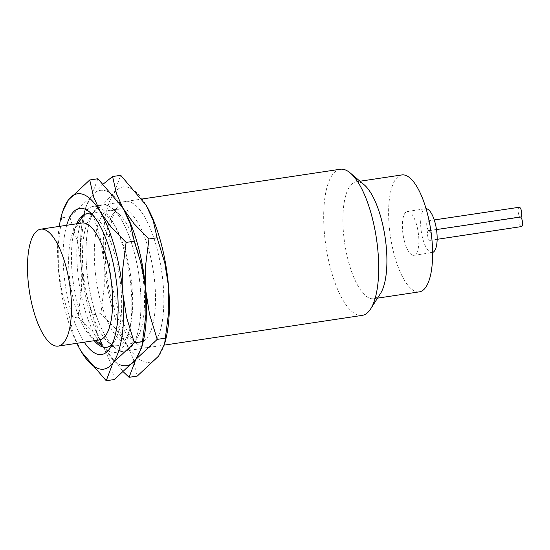 <?xml version="1.0" encoding="UTF-8"?>
<svg xmlns="http://www.w3.org/2000/svg" width="550" height="550" viewBox="0 0 550 550"><rect width="100%" height="100%" fill="white"/><g stroke="black" fill="none" stroke-linecap="round" stroke-linejoin="round"><path stroke-width="0.41" stroke-dasharray="2.75 2.06" d="M99.406 339.914A59.111 20.419 81.5 0 1 95.391 339.419A59.111 20.419 81.5 0 1 91.355 336.923A59.111 20.419 81.5 0 1 70.434 284.494A59.111 20.419 81.5 0 1 75.034 228.229A59.111 20.419 81.5 0 1 81.847 223.004M340.216 169.256A73.886 25.527 -98.5 0 0 325.009 239.092A73.886 25.527 -98.5 0 0 357.143 314.772A73.886 25.527 -98.5 0 0 362.161 315.391M98.388 206.951A73.886 25.527 81.5 0 1 130.522 282.631A73.886 25.527 81.5 0 1 115.314 352.467A73.886 25.527 81.5 0 1 110.296 351.849A73.886 25.527 81.5 0 1 105.256 348.734A73.886 25.527 81.5 0 1 79.097 283.195A73.886 25.527 81.5 0 1 84.844 212.864A73.886 25.527 81.5 0 1 93.369 206.333A73.886 25.527 81.5 0 1 98.388 206.951M380.504 293.494A59.111 20.419 81.5 0 1 373.684 298.719A59.111 20.419 81.5 0 1 369.669 298.224A59.111 20.419 81.5 0 1 343.963 237.683A59.111 20.419 81.5 0 1 356.125 181.809A59.111 20.419 81.5 0 1 360.14 182.304A59.111 20.419 81.5 0 1 364.176 184.8M419.396 291.851A59.111 20.419 81.5 0 1 415.381 291.356A59.111 20.419 81.5 0 1 389.675 230.814A59.111 20.419 81.5 0 1 401.837 174.941M432.63 252.471A22.165 7.659 81.5 0 1 432.19 252.574A22.165 7.659 81.5 0 1 430.684 252.388A22.165 7.659 81.5 0 1 421.046 229.68A22.165 7.659 81.5 0 1 425.611 208.732A22.165 7.659 81.5 0 1 426.058 208.704M412.404 255.131A22.165 7.659 -98.5 0 0 413.909 255.317A22.165 7.659 -98.5 0 0 418.467 234.369A22.165 7.659 -98.5 0 0 408.829 211.661A22.165 7.659 -98.5 0 0 407.323 211.475A22.165 7.659 -98.5 0 0 402.765 232.43A22.165 7.659 -98.5 0 0 412.404 255.131M520.582 217.016C456.452 226.559 456.287 226.49 520.08 216.824C456.287 226.49 456.452 226.559 520.582 217.016A4.923 1.698 81.4 0 1 520.582 217.023L520.066 216.824A4.923 1.705 81.5 0 1 518.148 211.578A4.923 1.705 81.5 0 1 519.207 207.268M428.897 230.608L429.234 230.649C431.234 230.608 430.176 221.492 428.099 220.949L427.769 220.907C425.769 220.942 426.828 230.065 428.897 230.608M521.455 226.572A4.923 1.698 81.4 0 1 521.118 226.531A4.923 1.698 81.4 0 1 518.973 221.485A4.923 1.698 81.4 0 1 519.984 216.831A4.923 1.698 81.4 0 1 520.066 216.824M428.904 230.697L428.567 230.656C426.566 230.697 427.632 239.814 429.701 240.357L430.031 240.398C432.032 240.357 430.973 231.241 428.904 230.697M124.96 209.309A67.485 23.313 -98.5 0 0 120.381 208.746A67.485 23.313 -98.5 0 0 112.592 214.706A67.485 23.313 -98.5 0 0 107.346 278.946A67.485 23.313 -98.5 0 0 131.237 338.814A67.485 23.313 -98.5 0 0 135.843 341.66A67.485 23.313 -98.5 0 0 140.429 342.224A67.485 23.313 -98.5 0 0 154.316 278.438A67.485 23.313 -98.5 0 0 124.96 209.309M130.384 202.146A73.886 25.527 -98.5 0 0 116.848 208.051A73.886 25.527 -98.5 0 0 111.1 278.382A73.886 25.527 -98.5 0 0 137.252 343.929A73.886 25.527 -98.5 0 0 142.299 347.043A73.886 25.527 -98.5 0 0 163.213 284.817A73.886 25.527 -98.5 0 0 130.384 202.146M113.981 210.959A67.485 23.313 -98.5 0 0 109.395 210.396A67.485 23.313 -98.5 0 0 95.514 274.189A67.485 23.313 -98.5 0 0 124.864 343.31A67.485 23.313 -98.5 0 0 129.449 343.874A67.485 23.313 -98.5 0 0 137.232 337.913A67.485 23.313 -98.5 0 0 142.478 273.673A67.485 23.313 -98.5 0 0 118.594 213.806A67.485 23.313 -98.5 0 0 113.981 210.959M107.532 205.576A73.886 25.527 -98.5 0 0 86.611 267.809A73.886 25.527 -98.5 0 0 119.439 350.474A73.886 25.527 -98.5 0 0 132.983 344.568A73.886 25.527 -98.5 0 0 138.731 274.237A73.886 25.527 -98.5 0 0 112.571 208.697A73.886 25.527 -98.5 0 0 107.532 205.576A73.886 25.527 -98.5 0 0 93.988 211.489A73.886 25.527 -98.5 0 0 88.241 281.82A73.886 25.527 -98.5 0 0 114.393 347.359A73.886 25.527 -98.5 0 0 119.439 350.474A73.886 25.527 -98.5 0 0 140.36 288.248A73.886 25.527 -98.5 0 0 107.532 205.576M103.373 183.941L91.169 196.604A88.667 30.628 -98.5 0 1 106.336 191.091A88.667 30.628 -98.5 0 1 122.65 207.57A88.667 30.628 -98.5 0 0 106.336 191.091A88.667 30.628 -98.5 0 0 91.169 196.604A88.667 30.628 -98.5 0 0 84.026 213.386A88.667 30.628 -98.5 0 0 81.235 265.76L85.03 289.671L92.716 314.854L96.594 331.87L103.551 347.188A88.667 30.628 -98.5 0 0 104.314 348.473A88.667 30.628 -98.5 0 0 120.636 364.966A88.667 30.628 -98.5 0 0 135.802 359.453A88.667 30.628 -98.5 0 0 142.099 345.771M137.246 376.083L133.368 359.067L126.404 343.75L115.844 328.976L100.87 313.624L104.28 286.777L104.094 262.329A88.667 30.628 -98.5 0 0 126.404 343.75A88.667 30.628 -98.5 0 0 143.488 361.536A88.667 30.628 -98.5 0 0 158.654 356.015A88.667 30.628 -98.5 0 0 165.797 339.24M145.502 204.139A88.667 30.628 -98.5 0 0 129.195 187.653A88.667 30.628 -98.5 0 0 114.029 193.174A88.667 30.628 -98.5 0 0 104.094 262.329L100.299 238.418L92.62 213.242L114.029 193.174L120.739 175.312M97.879 178.743L91.169 196.604A88.667 30.628 -98.5 0 0 81.235 265.76A88.667 30.628 -98.5 0 0 103.551 347.188L92.984 332.413L78.017 317.061L81.421 290.214L81.235 265.76L77.447 241.856L69.761 216.673L91.169 196.604L85.257 208.471L81.049 241.312L81.235 265.76A88.667 30.628 -98.5 0 0 103.551 347.188L123.599 372.109M92.62 213.242L84.459 214.466M100.87 313.624L92.716 314.854M102.108 212.747A67.485 23.313 -98.5 0 0 97.522 212.176A67.485 23.313 -98.5 0 0 89.739 218.144A67.485 23.313 -98.5 0 0 84.487 282.384A67.485 23.313 -98.5 0 0 108.377 342.244A67.485 23.313 -98.5 0 0 112.991 345.091A67.485 23.313 -98.5 0 0 117.569 345.661A67.485 23.313 -98.5 0 0 131.457 281.868A67.485 23.313 -98.5 0 0 102.108 212.747M76.663 223.788A67.485 23.313 -98.5 0 0 73.508 284.034A67.485 23.313 -98.5 0 0 94.222 340.691M66.701 225.28A73.886 25.527 -98.5 0 0 84.26 342.189M135.802 359.453A88.667 30.628 -98.5 0 0 142.945 342.671M114.386 379.521L110.509 362.498L103.551 347.188A88.667 30.628 -98.5 0 0 120.636 364.966M62.404 211.908L58.197 244.743L58.383 269.197L62.171 293.102L69.857 318.285L73.734 335.301L81.462 351.918M59.269 226.401A88.667 30.628 -98.5 0 0 58.383 269.197A88.667 30.628 -98.5 0 0 76.828 343.303M112.179 344.183A67.485 23.313 -98.5 0 0 114.373 341.344A67.485 23.313 -98.5 0 0 119.625 277.104A67.485 23.313 -98.5 0 0 95.734 217.243A67.485 23.313 -98.5 0 0 92.799 215.181M69.761 216.673L61.6 217.896M78.017 317.061L69.857 318.285M115.314 352.467L164.306 345.111M373.684 298.719L377.534 298.141M413.909 255.317L432.19 252.574M429.234 230.649L436.48 229.57M428.567 230.656L519.984 216.831M430.031 240.398L437.147 239.319M427.769 220.907L434.239 219.938M407.323 211.475L425.611 208.732M356.125 181.809L359.975 181.232M91.355 336.923L95.556 340.491M102.774 346.631L105.256 348.734M75.034 228.229L77.997 223.582M83.545 214.892L84.844 212.864M93.369 206.333L142.161 199.004M131.237 338.814L137.252 343.929M112.592 214.706L116.848 208.051M109.395 210.396L120.381 208.746M84.026 213.386L85.257 208.471M118.594 213.806L112.571 208.697M137.232 337.913L132.983 344.568M129.449 343.874L140.429 342.224M108.377 342.244L114.393 347.359M89.739 218.144L93.988 211.489M86.542 213.826L97.522 212.176M95.734 217.243L89.719 212.128M114.373 341.344L110.124 347.999M106.59 347.311L117.569 345.661"/><path stroke-width="0.82" d="M40.707 229.185L81.847 223.004A59.111 20.419 81.5 0 1 85.862 223.499A59.111 20.419 81.5 0 1 111.574 284.048A59.111 20.419 81.5 0 1 99.406 339.914L58.266 346.094A59.111 20.419 -98.5 0 0 70.427 290.221A59.111 20.419 -98.5 0 0 44.722 229.68A59.111 20.419 -98.5 0 0 40.707 229.185A59.111 20.419 -98.5 0 0 28.545 285.058A59.111 20.419 -98.5 0 0 54.251 345.599A59.111 20.419 -98.5 0 0 58.266 346.094M164.306 345.111L362.161 315.391A73.886 25.527 -98.5 0 0 370.686 308.866A73.886 25.527 -98.5 0 0 376.434 238.535A73.886 25.527 -98.5 0 0 350.281 172.989A73.886 25.527 -98.5 0 0 345.235 169.874A73.886 25.527 -98.5 0 0 340.216 169.256L142.161 199.004M350.281 172.989L364.176 184.8A59.111 20.419 81.5 0 1 385.096 237.229A59.111 20.419 81.5 0 1 380.504 293.494L370.686 308.866M359.975 181.232L401.837 174.941A59.111 20.419 81.5 0 1 405.852 175.436A59.111 20.419 81.5 0 1 431.558 235.984A59.111 20.419 81.5 0 1 419.396 291.851L377.534 298.141M426.058 208.704A22.165 7.659 81.5 0 1 427.116 208.917A22.165 7.659 81.5 0 1 436.679 230.979A22.165 7.659 81.5 0 1 432.63 252.471M434.239 219.938L519.207 207.268A4.923 1.705 81.5 0 1 519.537 207.309A4.923 1.705 81.5 0 1 521.675 212.355A4.923 1.705 81.5 0 1 520.658 217.009A4.923 1.705 81.5 0 1 520.575 217.016A4.923 1.698 81.4 0 1 522.5 222.269A4.923 1.698 81.4 0 1 521.455 226.572L437.147 239.319M123.599 372.109L129.085 377.314L135.802 359.453L157.211 339.384L149.524 314.201L145.729 290.29A88.667 30.628 -98.5 0 0 123.42 208.869A88.667 30.628 -98.5 0 0 122.65 207.57L116.463 193.552L112.578 176.536L103.373 183.941M120.636 364.966A88.667 30.628 -98.5 0 0 135.802 359.453L114.386 379.521L106.233 380.744L112.942 362.883L134.351 342.815L126.665 317.632L122.877 293.728A88.667 30.628 -98.5 0 0 100.561 212.3A88.667 30.628 -98.5 0 0 83.483 194.521A88.667 30.628 -98.5 0 0 68.317 200.035A88.667 30.628 -98.5 0 0 61.167 216.817A88.667 30.628 -98.5 0 0 59.269 226.401M112.578 176.536L120.739 175.312L146.272 205.439L153.23 220.749L157.114 237.772L164.801 262.948L168.589 286.859L168.774 311.307L164.567 344.149L158.654 356.015L137.246 376.083L129.085 377.314M164.567 344.149L165.797 339.24A88.667 30.628 -98.5 0 0 168.589 286.859A88.667 30.628 -98.5 0 0 146.272 205.439A88.667 30.628 -98.5 0 0 145.509 204.146A88.667 30.628 -98.5 0 0 145.502 204.139L145.496 204.133M142.099 345.771A88.667 30.628 -98.5 0 0 145.729 290.29L145.551 265.843L148.954 238.996L133.98 223.644L123.42 208.869A88.667 30.628 -98.5 0 0 122.657 207.584A88.667 30.628 -98.5 0 0 122.65 207.57L97.879 178.743L89.726 179.967L68.317 200.035L62.404 211.908L61.167 216.817M157.114 237.772L148.954 238.996M165.364 338.161L157.211 339.384M92.799 215.181A67.485 23.313 -98.5 0 0 91.128 214.397A67.485 23.313 -98.5 0 0 86.542 213.826A67.485 23.313 -98.5 0 0 76.663 223.788M94.222 340.691A67.485 23.313 -98.5 0 0 102.004 346.741A67.485 23.313 -98.5 0 0 106.59 347.311A67.485 23.313 -98.5 0 0 112.179 344.183M84.26 342.189A73.886 25.527 -98.5 0 0 96.587 353.911A73.886 25.527 -98.5 0 0 110.124 347.999A73.886 25.527 -98.5 0 0 115.871 277.668A73.886 25.527 -98.5 0 0 89.719 212.128A73.886 25.527 -98.5 0 0 84.672 209.014A73.886 25.527 -98.5 0 0 66.701 225.28M76.828 343.303A88.667 30.628 -98.5 0 0 80.692 350.618A88.667 30.628 -98.5 0 0 81.462 351.904A88.667 30.628 -98.5 0 0 97.776 368.397A88.667 30.628 -98.5 0 0 112.942 362.883A88.667 30.628 -98.5 0 0 122.877 293.728L122.691 269.273L126.101 242.426L111.127 227.074L100.561 212.3L93.603 196.989L89.726 179.967M123.42 208.869L130.377 224.187L134.255 241.202L141.941 266.386L145.729 290.29A88.667 30.628 -98.5 0 0 123.42 208.869M141.708 347.579L142.945 342.671A88.667 30.628 -98.5 0 0 145.729 290.29L145.915 314.744L141.708 347.579L135.802 359.453M81.462 351.904L106.233 380.744M134.255 241.202L126.101 242.426M142.512 341.591L134.351 342.815M436.48 229.57L520.658 217.009M95.556 340.491L102.774 346.631M77.997 223.582L83.545 214.892"/></g></svg>
